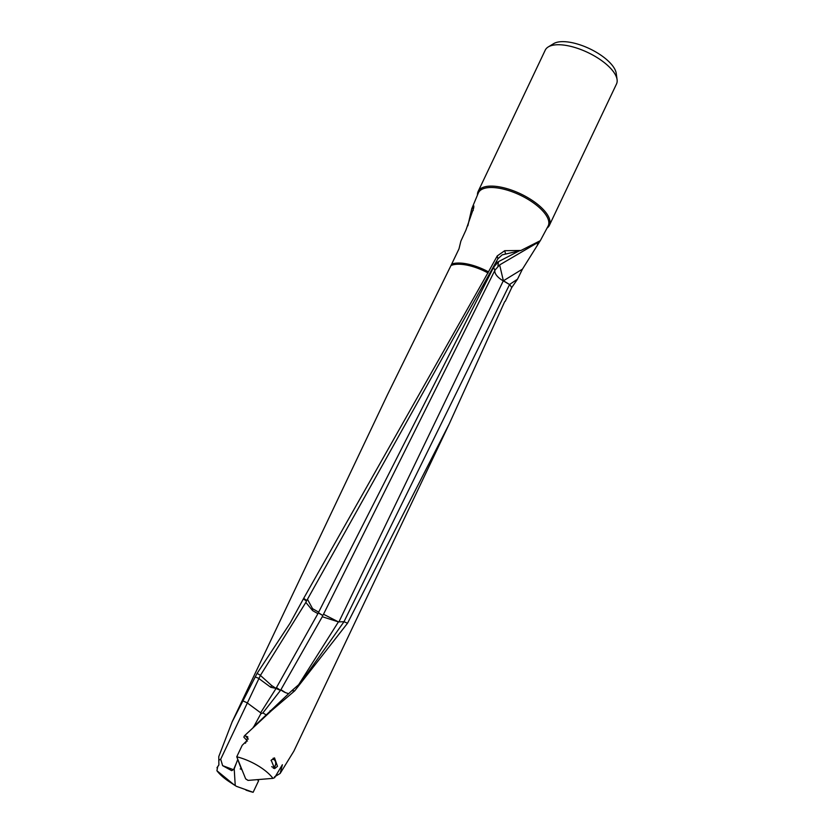 <?xml version="1.0" encoding="UTF-8"?>
<svg xmlns="http://www.w3.org/2000/svg" width="834" height="834" viewBox="0 0 834 834"><rect width="100%" height="100%" fill="white"/><g stroke="black" fill="none" stroke-linecap="round" stroke-linejoin="round"><path stroke-width="1.25" d="M473.816 207.551L465.935 230.09L460.858 241.162L458.992 248.855L451.694 264.065A34.736 14.188 -154.6 0 1 460.649 263.096A34.736 14.188 -154.6 0 1 488.463 271.853L497.241 255.934L504.716 250.7L520.969 250.461L540.265 240.703L522.449 269.132L517.497 279.202L511.732 287.563L509.616 284.415L517.497 279.202M238.576 752.935L240.473 748.942M233.843 769.052L236.356 763.12L234.208 768.865L233.259 769.615L222.615 765.654L231.675 770.647A9.289 6.985 -102.7 0 0 231.8 770.595A9.289 6.985 77.3 0 0 233.259 769.615M217.591 767.207L216.913 770.72L234.156 784.867A13.323 5.442 -154.6 0 0 235.115 785.513A13.323 5.442 -154.6 0 0 236.522 786.368L253.129 792.3A34.163 13.949 -154.6 0 1 248.897 791.091L246.009 790.163M216.913 770.72A34.163 13.949 -154.6 0 0 229.611 781.927L235.115 785.513M234.156 784.867L236.522 786.368M234.208 768.865L235.198 784.919M218.779 765.164L216.965 767.78L218.883 764.861L218.769 756.594L232.102 721.963L257.07 673.413L290.211 622.977L303.691 598.332L306.714 600.47L307.465 599.271L312.552 608.664L318.651 612.156L318.421 612.729L317.91 613.657L312.646 610.644L305.849 602.429L306.714 600.47M276.127 688.227L276.45 687.612L280.537 690.323A13.98 4.994 33.5 0 1 276.044 688.394L271.623 685.517L260.406 675.415L220.708 759.19L218.894 760.16M220.708 759.19L222.615 765.654M238.524 761.598L241.599 769.678M272.958 778.362L248.032 780.405A13.323 5.442 -154.6 0 0 245.676 778.893L236.752 756.782A34.163 13.949 -154.6 0 1 272.958 778.362L274.626 777.674L282.382 764.736L280.151 773.452L293.797 751.257M248.032 780.405L245.676 778.893M274.48 776.871L280.151 773.452M478.122 191.497L545.248 50.134A39.448 16.107 25.4 0 1 548.24 46.944L553.64 43.649A35.862 14.637 25.4 0 1 564.899 41.7A35.862 14.637 25.4 0 1 616.222 73.371L617.087 79.637A39.448 16.107 25.4 0 1 616.514 83.963L549.387 225.336A39.448 16.107 -154.6 0 0 533.802 201.474A39.448 16.107 -154.6 0 0 493.499 186.17A39.448 16.107 -154.6 0 0 478.122 191.497A39.448 16.107 -154.6 0 0 477.475 195.052M547.041 228.089A39.448 16.107 -154.6 0 0 549.387 225.336M548.24 46.944A39.448 16.107 25.4 0 1 560.625 44.796A39.448 16.107 25.4 0 1 617.087 79.637M503.35 280.693L499.639 264.92L495.021 270.049A13.98 6.432 26 0 0 503.267 280.87L509.564 284.55L503.35 280.693A13.98 1.71 -61.4 0 0 503.267 280.87L338.927 621.883L344.004 621.705L347.517 623.238L294.736 690.813L291.764 690.719L253.234 727.217M247.437 741.072L243.83 737.131L244.498 735.744L271.696 710.485L294.736 690.813M271.623 685.517L270.81 687.31L276.044 688.394M280.589 690.239L280.787 689.895A13.98 4.733 41.5 0 0 285.478 692.627L280.922 689.676L322.278 616.733L322.758 615.471L318.296 612.938M495.021 270.049L323.498 614.251L322.758 615.471L318.421 612.729M323.498 614.251L338.427 621.893L322.278 616.733M497.919 266.192L498.482 261.636L519.624 250.68M538.399 241.714L539.494 241.182L537.398 244.372M499.639 264.92L538.399 242.194M494.937 270.216A13.98 6.297 27.1 0 1 493.738 267.068L498.482 261.636M493.738 267.068L318.651 612.156M338.427 621.893L298.509 684.912M509.564 284.55L344.004 621.705M503.423 280.777L522.449 269.132M540.307 240.588L539.494 241.182M307.465 599.271L497.888 258.811L502.214 254.85L520.969 250.461M496.918 262.835L496.72 260.896M497.888 258.811L497.241 255.934M276.45 687.612L317.91 613.657M285.478 692.627L288.554 693.648M292.265 690.291L300.355 683.223L343.952 621.799M504.633 301.793L449.234 423.933L347.517 623.238M504.862 301.449A34.736 14.188 -154.6 0 0 505.279 301.314L511.732 287.563M473.712 207.072L473.128 206.988L473.191 210.491M467.843 225.816L471.773 208.688L473.128 206.988M472.742 206.676L473.941 206.071A13.98 13.98 0 0 1 473.941 206.134M451.694 264.065L387.518 394.628L232.081 721.952M303.691 598.332L488.463 271.853M260.406 675.415L305.89 602.325L306.453 601.022L303.368 598.948M260.489 675.29L257.07 673.413M258.748 678.323L255.121 676.927M258.707 678.417L270.81 687.32M253.828 726.612L260.833 713.748L260.646 712.789L275.835 688.801M260.646 712.789L247 702.739L243.299 701.05M257.498 779.686L258.561 780.853L257.946 779.644M258.561 780.853L253.129 792.3M237.742 759.503L236.356 763.12M245.446 743.23L246.812 740.404M280.537 690.323L262.898 712.924L260.833 713.748M260.719 713.206A13.98 4.754 -145.5 0 0 261.282 713.487L261.459 713.57M264.899 714.144L265.91 714.686A13.98 3.326 38.6 0 1 264.899 714.144L262.898 712.924M248.334 739.112L245.467 735.963A34.163 13.949 -154.6 0 0 244.498 735.744M245.467 735.963L247.802 736.87L246.676 740.884L242.183 745.335L236.752 756.782M277.493 766.331L274.594 768.625L271.206 760.181L274.511 757.877L277.493 766.331M273.323 768.322A5.431 3.795 89.5 0 0 275.595 764.444L275.647 764.1A3.878 2.711 89.5 0 0 275.637 762.391A3.878 2.711 89.5 0 0 274.522 760.066A3.878 2.711 89.5 0 0 271.05 760.556M275.637 762.391L275.574 762.047A5.431 3.795 89.5 0 0 274.011 758.794A5.431 3.795 89.5 0 0 273.198 758.179M271.717 766.675A3.878 2.711 89.5 0 0 275.647 764.1M471.836 208.563L478.299 193.05A38.614 15.773 25.4 0 1 493.478 187.556A38.614 15.773 25.4 0 1 533.228 202.735A38.614 15.773 25.4 0 1 548.063 226.181L540.359 240.588M270.07 710.724L271.696 710.485M505.519 253.703L504.716 250.7M312.646 610.644A14.105 6.599 92.9 0 1 312.594 609.935A14.105 6.599 -87.1 0 1 312.552 608.664M451.528 265.306A34.163 13.949 25.4 0 1 460.535 264.284A34.163 13.949 25.4 0 1 488.099 272.999M293.808 751.267L449.234 423.933M240.182 768.969L241.318 768.958"/></g></svg>
